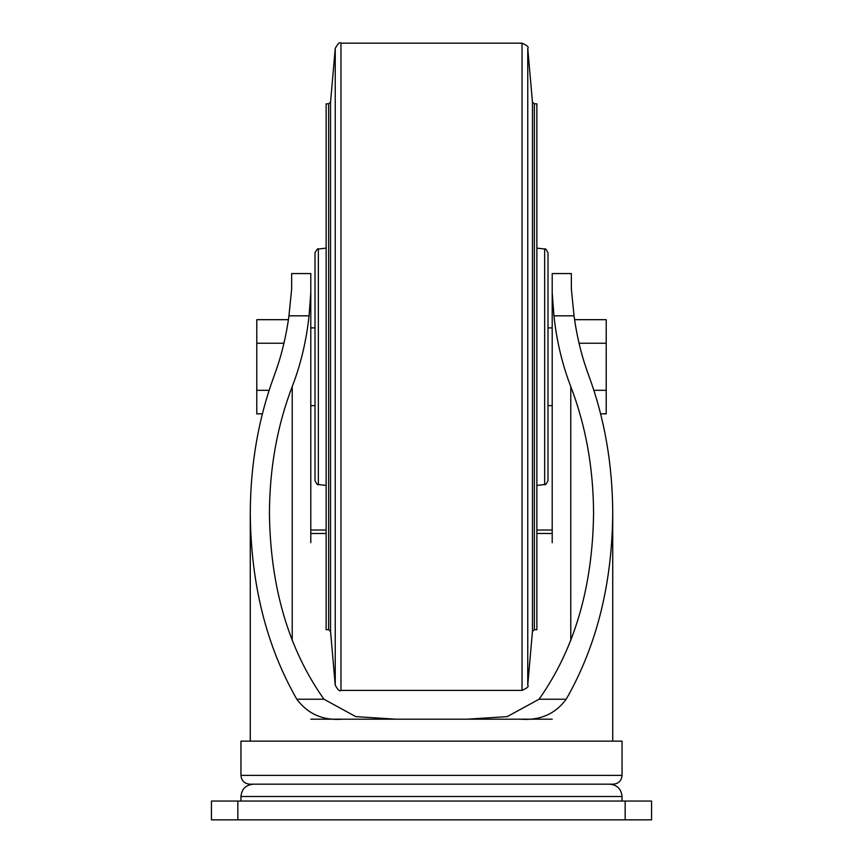 <?xml version="1.0" encoding="UTF-8"?>
<svg xmlns="http://www.w3.org/2000/svg" width="863" height="863" viewBox="0 0 863 863"><rect width="100%" height="100%" fill="white"/><g stroke="black" fill="none" stroke-linecap="round" stroke-linejoin="round"><path stroke-width="1.29" d="M548.005 252.848C546.236 249.385 545.114 248.113 544.639 249.051L544.639 484.499C545.114 485.438 546.236 484.165 548.005 480.702L548.005 252.848L548.005 405.664L552.201 405.664L552.201 273.571L552.201 542.698M310.799 719.192L342.913 719.192C323.334 720.799 307.962 714.143 296.807 699.235C266.408 646.085 250.896 584.175 250.27 513.517C250.443 464.391 258.425 418.436 274.207 375.653C281.187 356.904 286.095 336.958 288.954 315.826L291.64 289.105L291.64 273.571L310.799 273.571L310.799 405.664L314.995 405.664M552.201 273.571L571.36 273.571L571.36 289.105L574.046 315.826C576.905 336.958 581.813 356.904 588.793 375.653C604.575 418.436 612.557 464.391 612.73 513.517C612.104 584.175 596.592 646.085 566.193 699.235C555.233 714.079 539.86 720.724 520.087 719.192L552.201 719.192M520.087 719.192L342.913 719.192M310.799 542.698L310.799 273.571M310.799 528.588L310.799 435.384M552.201 435.384L552.201 528.588M622.05 796.506L240.95 796.506C241.683 789.03 245.782 784.92 253.269 784.187L609.731 784.187C617.207 784.92 621.317 789.03 622.05 796.506L622.05 801.047M467.131 719.192L507.207 716.624L539.041 699.235C574.445 649.203 592.622 587.293 593.571 513.517C593.399 468.08 585.794 425.761 570.777 386.57C562.288 364.596 556.667 341.014 553.938 315.826L552.201 292.805M395.869 719.192L355.772 716.624L323.959 699.235C288.555 649.203 270.378 587.293 269.429 513.517C269.601 468.08 277.206 425.761 292.223 386.57L292.223 640.475M310.799 292.805L309.062 315.826C306.333 341.014 300.712 364.596 292.223 386.57M613.248 784.187C618.598 783.669 621.533 780.735 622.05 775.384L622.05 741.144L240.95 741.144L240.95 775.384C241.467 780.735 244.402 783.669 249.752 784.187L613.248 784.187L249.752 784.187M237.843 801.047L651.565 801.047L651.565 819.85L211.435 819.85L211.435 801.047L237.843 801.047L237.843 819.85M574.596 319.688L606.225 319.688L606.225 413.862L600.648 413.862M579.051 343.237L606.225 343.237M593.895 390.313L606.225 390.313M288.404 319.688L256.775 319.688L256.775 413.862L262.352 413.862M283.949 343.237L256.775 343.237M269.105 390.313L256.775 390.313M318.361 249.051L318.361 484.499C317.951 485.459 316.829 484.186 314.995 480.702L314.995 252.848C316.829 249.364 317.951 248.091 318.361 249.051L326.128 248.091M328.641 103.83L328.641 629.72L326.128 629.72L326.128 103.83L328.641 103.83L330.551 102.082L335.243 48.393L335.243 685.157L330.551 631.468L330.551 102.082M534.359 629.72L536.872 629.72L536.872 103.83L534.359 103.83L534.359 629.72L532.449 631.468L532.449 102.082L527.757 48.393C529.073 47.163 527.164 45.415 522.029 43.15L340.971 43.15C339.785 41.78 337.875 43.538 335.243 48.393M566.193 699.235L539.041 699.235M574.046 315.826L553.938 315.826M323.959 699.235L296.807 699.235M309.062 315.826L288.954 315.826M622.05 775.384L240.95 775.384M570.777 386.57L570.777 640.475M625.157 801.047L625.157 819.85M552.201 533.485L536.872 533.485M326.128 533.485L310.799 533.485M532.449 631.468L527.757 685.157C529.073 686.387 527.164 688.135 522.029 690.4L340.971 690.4L340.971 43.15M522.029 690.4L522.029 43.15M527.757 685.157L527.757 48.393M552.201 327.886L548.005 327.886M240.95 796.506L240.95 801.047M250.27 513.517L250.27 741.144M612.73 513.517L612.73 741.144M314.995 327.886L310.799 327.886M552.201 530.011L536.872 530.011M326.128 530.011L310.799 530.011M318.361 484.499L326.128 485.459M328.641 629.72L330.551 631.468M340.971 690.4C339.785 691.77 337.875 690.012 335.243 685.157M532.449 102.082L534.359 103.83M544.639 249.051L536.872 248.091M544.639 484.499L536.872 485.459"/></g></svg>
